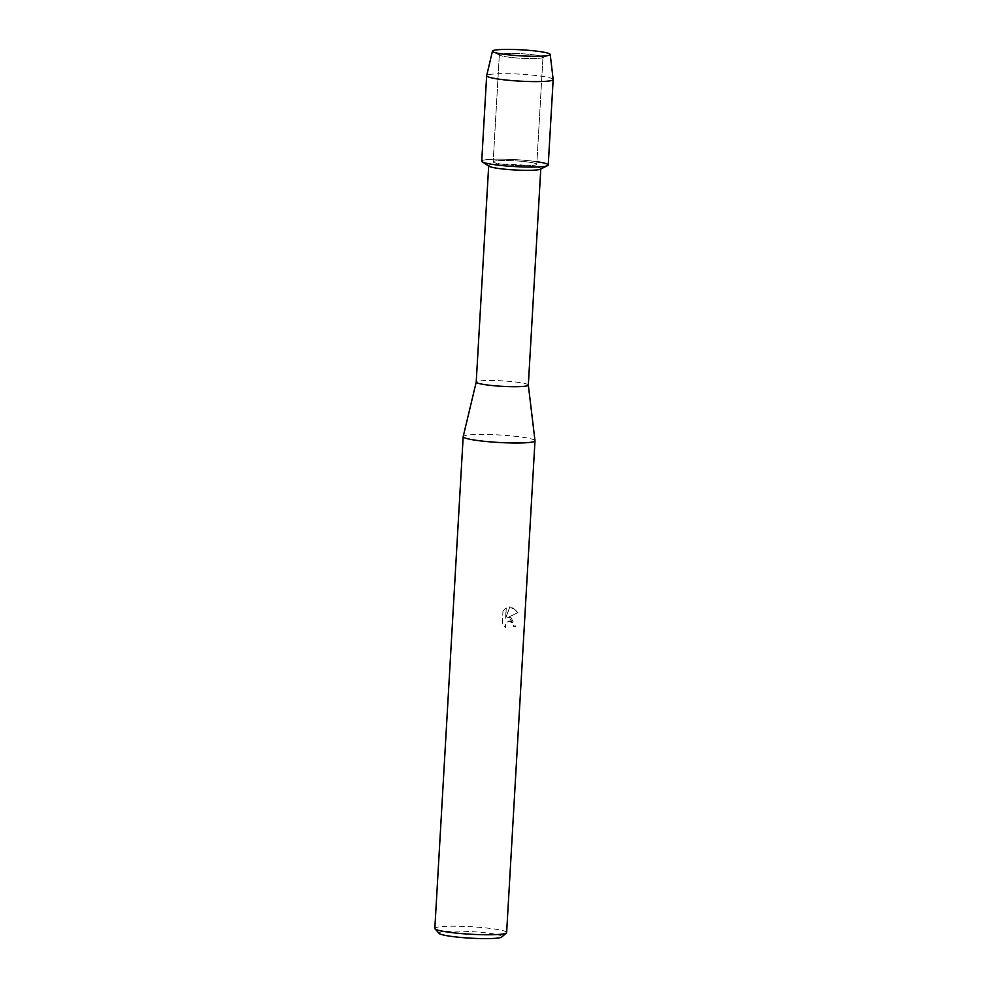 <?xml version="1.0" encoding="UTF-8"?>
<svg xmlns="http://www.w3.org/2000/svg" width="988" height="988" viewBox="0 0 988 988"><rect width="100%" height="100%" fill="white"/><g stroke="black" fill="none" stroke-linecap="round" stroke-linejoin="round"><path stroke-width="0.74" stroke-dasharray="4.94 3.71" d="M534.718 54.958A21.847 2.285 3.3 0 0 511.735 53.377A21.847 2.285 3.3 0 0 499.348 54.711A21.847 2.285 3.3 0 0 499.94 55.291A21.847 2.285 3.3 0 0 507.597 56.995A21.847 2.285 3.3 0 0 542.313 57.736A21.847 2.285 3.3 0 0 542.968 57.23A21.847 2.285 3.3 0 0 534.718 54.958A21.847 2.285 3.3 0 0 511.735 53.377A21.847 2.285 3.3 0 0 499.348 54.711A21.847 2.285 3.3 0 0 499.94 55.291A21.847 2.285 3.3 0 0 507.597 56.995A21.847 2.285 3.3 0 0 542.313 57.736A21.847 2.285 3.3 0 0 542.968 57.23A21.847 2.285 3.3 0 0 534.718 54.958M528.543 162.081A21.847 2.285 3.3 0 0 505.56 160.488A21.847 2.285 3.3 0 0 493.173 161.834A21.847 2.285 3.3 0 0 501.422 164.107A21.847 2.285 3.3 0 0 524.406 165.688A21.847 2.285 3.3 0 0 536.793 164.354A21.847 2.285 3.3 0 0 528.543 162.081A21.847 2.285 3.3 0 0 505.56 160.488A21.847 2.285 3.3 0 0 493.173 161.834A21.847 2.285 3.3 0 0 501.422 164.107A21.847 2.285 3.3 0 0 524.406 165.688A21.847 2.285 3.3 0 0 536.793 164.354A21.847 2.285 3.3 0 0 528.543 162.081M540.337 169.207A26.096 2.729 3.3 0 0 540.794 168.738A26.096 2.729 3.3 0 0 530.939 166.021A26.096 2.729 3.3 0 0 503.485 164.132A26.096 2.729 3.3 0 0 488.69 165.725A26.096 2.729 3.3 0 0 489.097 166.256M536.941 161.723A33.308 3.483 3.3 0 0 535.657 161.538A33.308 3.483 3.3 0 0 497.927 159.13A33.308 3.483 3.3 0 0 482.243 161.847M528.321 385.048L528.321 385.073A26.096 2.729 3.3 0 0 518.465 382.381A26.096 2.729 3.3 0 0 491.234 380.491A26.096 2.729 3.3 0 0 476.228 382.047L476.216 382.072M534.99 440.722A35.963 3.754 3.3 0 0 521.417 437.054A35.963 3.754 3.3 0 0 483.873 434.448A35.963 3.754 3.3 0 0 463.199 436.585M511.006 617.624L507.597 617.685L518.07 612.511L511.636 606.694L509.944 606.694L505.671 618.253L506.264 607.978L502.991 610.992L502.262 623.663L505.597 627.726L505.251 625.379L506.782 621.897L510.808 621.032L513.278 624.132L513.538 626.528A35.963 3.754 -176.7 0 1 515.847 626.923L511.006 617.624M506.634 932.549A35.963 3.754 3.3 0 0 493.061 928.806A35.963 3.754 3.3 0 0 455.221 926.201A35.963 3.754 3.3 0 0 434.831 928.411M501.793 937.007A31.554 3.297 3.3 0 0 490.073 933.388A31.554 3.297 3.3 0 0 455.394 931.104A31.554 3.297 3.3 0 0 439.141 933.401M502.929 610.992L506.189 607.978L505.597 618.253L509.882 606.694L517.996 612.523L507.536 617.685L508.931 617.414L515.785 626.935A35.852 3.742 3.3 0 0 513.464 626.528L513.204 624.144L509.141 620.773L505.646 623.453L505.535 627.738L502.188 623.663L502.991 610.992M553.169 79.497A33.308 3.483 3.3 0 0 540.584 76.101A33.308 3.483 3.3 0 0 505.819 73.68A33.308 3.483 3.3 0 0 486.664 75.668M548.241 165.008A33.308 3.483 3.3 0 0 535.657 161.538A33.308 3.483 3.3 0 0 500.607 159.13A33.308 3.483 3.3 0 0 481.724 161.18M499.94 55.291L493.234 51.932L499.94 55.291M499.348 54.711L493.173 161.834L499.348 54.711M542.968 57.23L536.793 164.354L542.968 57.23M542.313 57.736L549.365 55.167L542.313 57.736"/><path stroke-width="1.48" d="M539.3 51.487A28.924 3.026 3.3 0 0 505.856 49.4A28.924 3.026 3.3 0 0 493.234 51.932A28.924 3.026 3.3 0 0 503.386 54.192A28.924 3.026 3.3 0 0 549.365 55.167A28.924 3.026 3.3 0 0 539.3 51.487A28.924 3.026 3.3 0 0 509.104 49.4A28.924 3.026 3.3 0 0 492.469 51.117A28.924 3.026 3.3 0 0 493.234 51.932A28.924 3.026 3.3 0 0 503.386 54.192A28.924 3.026 3.3 0 0 549.365 55.167A28.924 3.026 3.3 0 0 550.217 54.451A28.924 3.026 3.3 0 0 539.3 51.487M492.469 51.117L486.664 75.668A33.308 3.483 3.3 0 0 486.652 75.73L481.724 161.18A33.308 3.483 3.3 0 0 494.309 164.65A33.308 3.483 3.3 0 1 482.243 161.847L489.097 166.256A26.096 2.729 3.3 0 0 498.545 168.454A26.096 2.729 3.3 0 0 540.337 169.207L547.648 165.614A33.308 3.483 3.3 0 0 536.941 161.723M463.187 436.659A35.963 3.754 3.3 0 1 463.199 436.585L476.216 382.072A26.096 2.729 3.3 0 0 476.216 382.097A26.096 2.729 3.3 0 0 486.071 384.814A26.096 2.729 3.3 0 0 513.525 386.703A26.096 2.729 3.3 0 0 528.321 385.098A26.096 2.729 3.3 0 0 528.321 385.048L534.99 440.722A35.963 3.754 3.3 0 1 534.99 440.796L506.634 932.549A35.963 3.754 3.3 0 1 506.412 932.931A35.963 3.754 3.3 0 1 484.528 934.747A35.963 3.754 3.3 0 1 448.416 932.153A35.963 3.754 3.3 0 1 435.004 928.819A35.963 3.754 3.3 0 1 434.831 928.411L463.187 436.659A35.963 3.754 3.3 0 0 476.772 440.401A35.963 3.754 3.3 0 0 514.6 443.007A35.963 3.754 3.3 0 0 534.99 440.796M435.004 928.819L439.141 933.401A31.554 3.297 3.3 0 0 450.899 936.328A31.554 3.297 3.3 0 0 482.576 938.6A31.554 3.297 3.3 0 0 501.793 937.007L506.412 932.931M486.652 75.73A33.308 3.483 3.3 0 0 499.224 79.201A33.308 3.483 3.3 0 0 534.286 81.609A33.308 3.483 3.3 0 0 553.169 79.571L548.241 165.008A33.308 3.483 3.3 0 1 529.358 167.058A33.308 3.483 3.3 0 1 494.309 164.65A33.308 3.483 3.3 0 0 547.648 165.614M553.169 79.571A33.308 3.483 3.3 0 0 553.169 79.497L550.217 54.451M488.677 165.984L476.216 382.097M540.782 168.985L528.321 385.098"/></g></svg>
